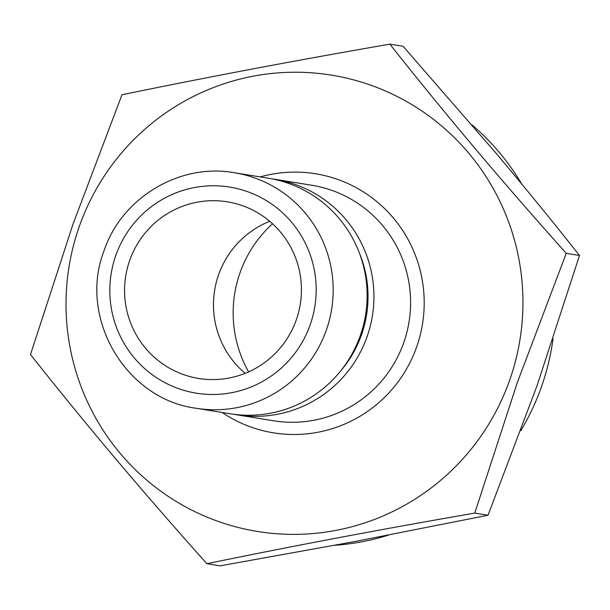 <?xml version="1.0" encoding="UTF-8"?>
<svg xmlns="http://www.w3.org/2000/svg" width="610" height="610" viewBox="0 0 610 610"><rect width="100%" height="100%" fill="white"/><g stroke="black" fill="none" stroke-linecap="round" stroke-linejoin="round"><path stroke-width="0.91" d="M471.942 124.836A238.601 235.765 99.2 0 1 521.672 183.923M553.011 339.053A238.601 235.765 99.2 0 1 541.52 386.61A238.601 235.765 99.2 0 1 520.78 430.675M79.292 226.493A231.144 228.399 99.2 0 1 371.238 85.362A231.144 228.399 99.2 0 1 509.678 380.106A231.144 228.399 99.2 0 1 217.739 521.245A231.144 228.399 99.2 0 1 79.292 226.493M517.272 382.691L566.248 253.325C503.349 183.091 444.553 113.368 389.859 44.156C296.536 60.298 207.248 77.165 121.977 94.763L73.009 224.122L30.5 354.532C84.904 423.401 143.701 493.124 206.897 563.701C291.717 546.194 381.006 529.32 474.771 513.101L517.272 382.691M271.633 178.806A119.301 117.882 99.2 0 1 275.034 179.309A119.301 117.882 99.2 0 1 367.075 336.72A119.301 117.882 99.2 0 1 236.97 414.853A119.301 117.882 99.2 0 1 233.584 414.259M359.397 253.066A113.338 111.988 99.2 0 1 361.517 334.745A113.338 111.988 99.2 0 1 340.266 371.421M268.248 178.212A119.301 117.882 99.2 0 1 360.281 335.63A119.301 117.882 99.2 0 1 230.183 413.763L196.229 408.273A119.301 117.882 99.2 0 0 326.327 330.14A119.301 117.882 99.2 0 0 234.293 172.721L268.248 178.212M245.159 373.335A89.479 88.412 99.2 0 1 269.727 221.3M183.29 374.494A89.479 88.412 99.2 0 1 127.36 268.125A89.479 88.412 99.2 0 1 227.271 201.803A89.479 88.412 99.2 0 1 242.704 205.768A89.479 88.412 99.2 0 1 298.633 312.137A89.479 88.412 99.2 0 1 198.723 378.467A89.479 88.412 99.2 0 1 183.29 374.494M388.6 535.084A238.601 235.765 99.2 0 1 334.783 545.287M389.859 44.156L403.103 46.299L496.243 153.43C525.69 188.482 553.445 222.498 579.5 255.468L536.991 385.878L488.023 515.236L354.723 541.558L220.141 565.844L206.897 563.701M488.023 515.236L474.771 513.101M579.5 255.468L566.248 253.325M248.613 371.871A119.301 117.882 99.2 0 1 272.548 223.771M260.188 176.908A131.234 129.671 99.2 0 1 389.584 213.713A131.234 129.671 99.2 0 1 416.661 346.907A131.234 129.671 99.2 0 1 222.124 412.459M236.97 414.853L273.646 420.786A119.301 117.882 -80.8 0 0 403.744 342.652A119.301 117.882 -80.8 0 0 311.71 185.234L275.034 179.309M310.177 324.817A104.386 103.151 -80.8 0 0 247.66 191.708A104.386 103.151 -80.8 0 0 115.816 255.445A104.386 103.151 -80.8 0 0 178.333 388.555A104.386 103.151 -80.8 0 0 310.177 324.817M234.293 172.721C179.721 162.817 121.596 197.709 104.013 250.862C77.981 317.726 125.691 399.253 196.229 408.273"/></g></svg>
